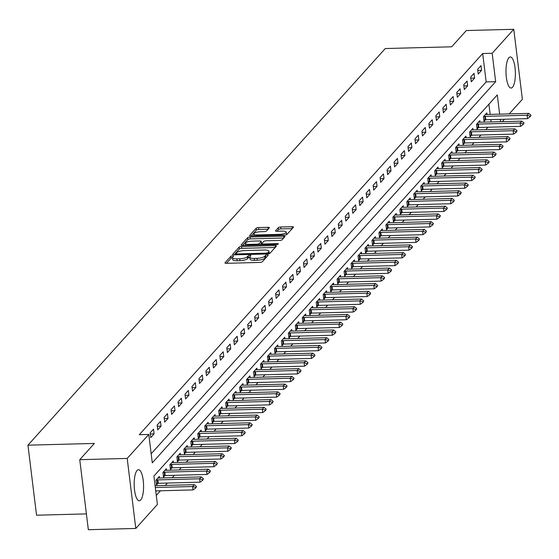 <?xml version="1.0" encoding="UTF-8"?>
<svg xmlns="http://www.w3.org/2000/svg" width="559" height="559" viewBox="0 0 559 559"><rect width="100%" height="100%" fill="white"/><g stroke="black" fill="none" stroke-linecap="round" stroke-linejoin="round"><path stroke-width="0.84" d="M232.558 255.847A1.37 0.398 -7 0 0 230.867 256.301L225.053 262.758A1.956 0.566 -7 0 0 224.977 262.947A1.956 0.566 -7 0 0 226.374 263.317L259.907 262.43A1.956 0.566 -7 0 0 262.318 261.78L268.131 255.323A1.37 0.398 -7 0 0 268.18 255.19A1.37 0.398 -7 0 0 267.209 254.932A1.37 0.398 -7 0 0 265.518 255.393L264.77 256.225A6.254 1.81 -7 0 1 257.056 258.328L254.261 258.398A6.254 1.81 -7 0 1 249.803 257.217A6.254 1.81 -7 0 1 250.048 256.616L250.802 255.777A1.37 0.398 -7 0 0 250.858 255.645A1.37 0.398 -7 0 0 249.88 255.386A1.37 0.398 -7 0 0 248.196 255.847L247.441 256.686A6.254 1.81 -7 0 1 239.727 258.782L236.932 258.859A6.254 1.81 -7 0 1 232.474 257.678A6.254 1.81 -7 0 1 232.726 257.07L233.473 256.239A1.37 0.398 -7 0 0 233.529 256.106A1.37 0.398 -7 0 0 232.558 255.847M232.488 257.755A1.37 0.398 -7 0 0 231.098 258.195L226.493 263.31M266.706 256.902A1.37 0.398 -7 0 0 265.749 257.287L265.001 258.118L264.77 256.225M249.81 257.301A1.37 0.398 -7 0 0 248.427 257.741L247.672 258.572L247.441 256.686M512.498 87.274A15.533 4.696 -91.5 0 1 511.094 88.043A15.533 4.696 -91.5 0 1 506.112 75.018A15.533 4.696 -91.5 0 1 508.872 57.752A15.533 4.696 -91.5 0 1 510.276 56.983A15.533 4.696 -91.5 0 1 515.258 70.008A15.533 4.696 -91.5 0 1 512.498 87.274M140.693 500.005A15.533 4.696 -91.5 0 1 139.289 500.773A15.533 4.696 -91.5 0 1 134.307 487.748A15.533 4.696 -91.5 0 1 137.067 470.482A15.533 4.696 -91.5 0 1 138.471 469.714A15.533 4.696 -91.5 0 1 143.453 482.738A15.533 4.696 -91.5 0 1 140.693 500.005M269.291 227.883A1.956 0.566 -7 0 0 269.375 227.695A1.956 0.566 -7 0 0 267.978 227.324L258.572 227.569A1.956 0.566 -7 0 0 256.162 228.226L249.705 235.395A1.956 0.566 -7 0 0 249.628 235.584A1.956 0.566 -7 0 0 251.019 235.954L284.552 235.073A1.956 0.566 -7 0 0 286.963 234.417L293.419 227.247A1.956 0.566 -7 0 0 293.496 227.059A1.956 0.566 -7 0 0 292.105 226.688L280.737 226.989A1.956 0.566 -7 0 0 278.333 227.646L275.566 230.713A1.956 0.566 -7 0 0 275.489 230.902A1.956 0.566 -7 0 0 276.88 231.272L282.519 231.119A5.227 1.509 -7 0 1 286.243 232.111A5.227 1.509 -7 0 1 279.591 234.368L257.517 234.955A5.227 1.509 -7 0 1 253.786 233.962A5.227 1.509 -7 0 1 260.445 231.706L264.121 231.608A1.956 0.566 -7 0 0 266.531 230.951L269.291 227.883M499.648 114.155L497.286 94.911L153.907 476.086L157.393 504.47L135.795 528.451L88.343 529.701L79.748 459.68L94.38 443.434L27.95 445.181L385.263 48.542L451.693 46.795L466.325 30.549L513.77 29.299L522.372 99.32L509.235 113.903M79.748 459.68L127.193 458.429L148.792 434.448L152.279 462.838L495.658 81.663L492.172 53.28L513.77 29.299M151.168 453.789L486.169 81.914L482.683 53.531L139.303 434.699L148.792 434.448M482.683 53.531L492.172 53.28M241.551 246.463A1.956 0.566 -7 0 0 239.147 247.12L232.691 254.282A1.956 0.566 -7 0 0 232.607 254.471A1.956 0.566 -7 0 0 234.004 254.841L267.537 253.961A1.956 0.566 -7 0 0 269.948 253.304L276.405 246.135A1.956 0.566 -7 0 0 276.481 245.946A1.956 0.566 -7 0 0 275.091 245.576L241.551 246.463L241.788 248.357A1.956 0.566 -7 0 0 239.378 249.007L234.123 254.841M241.195 244.842L247.651 237.673A1.956 0.566 -7 0 1 250.062 237.016L283.595 236.136A1.956 0.566 -7 0 1 284.992 236.506A1.956 0.566 -7 0 1 284.908 236.695L282.148 239.762A1.956 0.566 -7 0 1 279.738 240.412L266.14 240.775A1.956 0.566 -7 0 0 263.729 241.432L261.898 243.465A1.956 0.566 -7 0 0 261.822 243.654A1.956 0.566 -7 0 0 263.212 244.024L277.369 243.647A1.37 0.398 -7 0 1 278.347 243.906A1.37 0.398 -7 0 1 276.607 244.5L242.515 245.401A1.956 0.566 -7 0 1 241.118 245.031A1.956 0.566 -7 0 1 241.195 244.842L241.236 245.191M150.748 437.592L154.088 433.882L153.508 429.151L150.161 432.862L150.748 437.592M157.715 429.857L161.055 426.147L160.475 421.416L157.135 425.126L157.715 429.857M164.681 422.122L168.028 418.411L167.441 413.681L164.101 417.391L164.681 422.122M171.648 414.387L174.995 410.676L174.415 405.946L171.068 409.656L171.648 414.387M178.614 406.652L181.961 402.941L181.382 398.211L178.035 401.921L178.614 406.652M185.581 398.916L188.928 395.206L188.348 390.475L185.001 394.186L185.581 398.916M192.555 391.181L195.895 387.471L195.315 382.74L191.975 386.451L192.555 391.181M199.521 383.446L202.868 379.736L202.281 375.005L198.941 378.716L199.521 383.446M206.488 375.711L209.835 372.001L209.255 367.27L205.908 370.98L206.488 375.711M213.454 367.976L216.801 364.265L216.221 359.535L212.874 363.245L213.454 367.976M220.421 360.241L223.768 356.53L223.188 351.8L219.841 355.51L220.421 360.241M227.394 352.512L230.734 348.795L230.154 344.064L226.807 347.775L227.394 352.512M234.361 344.777L237.701 341.06L237.121 336.329L233.781 340.04L234.361 344.777M241.327 337.042L244.674 333.325L244.094 328.594L240.747 332.305L241.327 337.042M248.294 329.307L251.641 325.59L251.061 320.859L247.714 324.576L248.294 329.307M255.26 321.572L258.607 317.854L258.027 313.124L254.68 316.841L255.26 321.572M262.234 313.837L265.574 310.119L264.994 305.389L261.647 309.106L262.234 313.837M269.2 306.101L272.54 302.384L271.96 297.654L268.62 301.371L269.2 306.101M276.167 298.366L279.514 294.656L278.927 289.918L275.587 293.636L276.167 298.366M283.133 290.631L286.481 286.921L285.901 282.183L282.554 285.901L283.133 290.631M290.1 282.896L293.447 279.186L292.867 274.448L289.52 278.165L290.1 282.896M297.074 275.161L300.414 271.45L299.834 266.72L296.487 270.43L297.074 275.161M304.04 267.426L307.38 263.715L306.8 258.985L303.46 262.695L304.04 267.426M311.007 259.69L314.354 255.98L313.767 251.25L310.427 254.96L311.007 259.69M317.973 251.955L321.32 248.245L320.74 243.514L317.393 247.225L317.973 251.955M324.94 244.22L328.287 240.51L327.707 235.779L324.36 239.49L324.94 244.22M331.906 236.485L335.253 232.775L334.673 228.044L331.326 231.754L331.906 236.485M338.88 228.75L342.22 225.039L341.64 220.309L338.3 224.019L338.88 228.75M345.846 221.015L349.193 217.304L348.606 212.574L345.266 216.284L345.846 221.015M352.813 213.279L356.16 209.569L355.58 204.839L352.233 208.549L352.813 213.279M359.779 205.544L363.126 201.834L362.546 197.103L359.199 200.814L359.779 205.544M366.746 197.809L370.093 194.099L369.513 189.368L366.166 193.079L366.746 197.809M373.719 190.081L377.059 186.364L376.48 181.633L373.132 185.343L373.719 190.081M380.686 182.346L384.026 178.628L383.446 173.898L380.106 177.608L380.686 182.346M387.653 174.611L391 170.893L390.42 166.163L387.073 169.88L387.653 174.611M394.619 166.875L397.966 163.158L397.386 158.428L394.039 162.145L394.619 166.875M401.586 159.14L404.933 155.423L404.353 150.692L401.006 154.41L401.586 159.14M408.559 151.405L411.899 147.688L411.319 142.957L407.972 146.675L408.559 151.405M415.526 143.67L418.866 139.953L418.286 135.222L414.946 138.939L415.526 143.67M422.492 135.935L425.839 132.224L425.252 127.487L421.912 131.204L422.492 135.935M429.459 128.2L432.806 124.489L432.226 119.752L428.879 123.469L429.459 128.2M436.425 120.465L439.772 116.754L439.192 112.017L435.845 115.734L436.425 120.465M443.399 112.729L446.739 109.019L446.159 104.288L442.812 107.999L443.399 112.729M450.365 104.994L453.705 101.284L453.125 96.553L449.785 100.264L450.365 104.994M457.332 97.259L460.679 93.549L460.092 88.818L456.752 92.528L457.332 97.259M464.298 89.524L467.645 85.813L467.065 81.083L463.718 84.793L464.298 89.524M471.265 81.789L474.612 78.078L474.032 73.348L470.685 77.058L471.265 81.789M478.231 74.054L481.579 70.343L480.999 65.613L477.652 69.323L478.231 74.054M156.282 495.421L160.461 490.781M165.289 485.429L167.427 483.046M172.256 477.693L174.394 475.311M179.222 469.958L181.368 467.576M186.189 462.223L188.334 459.84M193.155 454.488L195.301 452.105M200.129 446.753L202.267 444.37M207.096 439.018L209.234 436.642M214.062 431.282L216.207 428.907M221.029 423.547L223.174 421.172M227.995 415.812L230.14 413.436M234.969 408.077L237.107 405.701M241.935 400.342L244.073 397.966M248.902 392.607L251.04 390.231M255.868 384.871L258.013 382.496M262.835 377.136L264.98 374.761M269.801 369.401L271.947 367.025M276.775 361.666L278.913 359.29M283.741 353.931L285.88 351.555M290.708 346.196L292.853 343.82M297.674 338.461L299.82 336.085M304.641 330.732L306.786 328.35M311.615 322.997L313.753 320.614M318.581 315.262L320.719 312.879M325.548 307.527L327.693 305.144M332.514 299.792L334.659 297.409M339.481 292.057L341.626 289.674M346.454 284.321L348.592 281.939M353.421 276.586L355.559 274.21M360.387 268.851L362.532 266.475M367.354 261.116L369.499 258.74M374.32 253.381L376.466 251.005M381.294 245.646L383.432 243.27M388.26 237.91L390.399 235.535M395.227 230.175L397.365 227.799M402.194 222.44L404.339 220.064M409.16 214.705L411.305 212.329M416.127 206.97L418.272 204.594M423.1 199.235L425.238 196.859M430.067 191.499L432.205 189.124M437.033 183.764L439.178 181.389M444 176.029L446.145 173.653M450.966 168.301L453.111 165.918M457.94 160.566L460.078 158.183M464.906 152.831L467.044 150.448M471.873 145.095L474.018 142.713M478.839 137.36L480.985 134.978M485.806 129.625L487.951 127.242M491.081 121.932L490.795 119.619M490.159 114.406L488.908 104.212M156.38 483.486L157.659 483.332A1.991 0.573 173 0 1 158.26 483.29L200.01 482.186L199.598 478.784L201.268 476.925L159.511 478.029L159.315 476.464L155.975 480.174L156.555 484.905L158.001 483.304M163.347 475.751L164.625 475.597A1.991 0.573 173 0 1 165.226 475.555L206.984 474.458L206.564 471.048L208.234 469.19L166.477 470.294L166.289 468.728L162.942 472.439L163.521 477.169L164.968 475.569M173.444 462.559L173.255 460.993L169.908 464.704L170.488 469.434L171.934 467.834M177.287 460.281L178.559 460.127A1.991 0.573 173 0 1 179.159 460.085L220.917 458.988L220.498 455.578L222.168 453.719L180.417 454.823L180.222 453.258L176.875 456.969L177.455 461.699L178.901 460.099M184.253 452.545L185.525 452.392A1.991 0.573 173 0 1 186.133 452.35L227.883 451.253L227.464 447.843L229.141 445.984L187.384 447.088L187.188 445.523L183.848 449.233L184.428 453.964L185.868 452.364M191.22 444.81L192.499 444.657A1.991 0.573 173 0 1 193.1 444.615L234.85 443.518L234.438 440.108L236.108 438.256L194.35 439.353L194.155 437.788L190.815 441.498L191.395 446.229L192.841 444.629M198.186 437.075L199.465 436.921A1.991 0.573 173 0 1 200.066 436.879L241.823 435.782L241.404 432.373L243.074 430.521L201.317 431.618L201.128 430.053L197.781 433.763L198.361 438.494L199.808 436.893M205.153 429.34L206.432 429.186A1.991 0.573 173 0 1 207.033 429.144L248.79 428.047L248.371 424.637L250.041 422.786L208.29 423.883L208.095 422.318L204.748 426.028L205.328 430.758L206.774 429.158M212.12 421.605L213.398 421.458A1.991 0.573 173 0 1 213.999 421.409L255.756 420.312L255.337 416.902L257.007 415.051L215.257 416.148L215.061 414.582L211.714 418.293L212.294 423.023L213.741 421.423M219.093 413.87L220.365 413.723A1.991 0.573 173 0 1 220.966 413.674L262.723 412.577L262.304 409.167L263.981 407.315L222.223 408.412L222.028 406.847L218.681 410.558L219.268 415.288L220.707 413.688M226.06 406.134L227.338 405.988A1.991 0.573 173 0 1 227.939 405.939L269.69 404.842L269.27 401.432L270.947 399.58L229.19 400.677L228.994 399.112L225.654 402.822L226.234 407.553L227.681 405.953M233.026 398.399L234.305 398.253A1.991 0.573 173 0 1 234.906 398.204L276.663 397.107L276.244 393.697L277.914 391.845L236.157 392.942L235.968 391.377L232.621 395.087L233.201 399.825L234.647 398.218M239.993 390.664L241.271 390.517A1.991 0.573 173 0 1 241.872 390.468L283.63 389.371L283.21 385.969L284.88 384.11L243.123 385.207L242.934 383.642L239.587 387.352L240.167 392.09L241.614 390.482M246.959 382.929L248.238 382.782A1.991 0.573 173 0 1 248.839 382.733L290.596 381.636L290.177 378.233L291.847 376.375L250.097 377.472L249.901 375.907L246.554 379.624L247.134 384.354L248.58 382.747M253.933 375.201L255.204 375.047A1.991 0.573 173 0 1 255.805 374.998L297.563 373.901L297.143 370.498L298.82 368.64L257.063 369.737L256.867 368.171L253.52 371.889L254.107 376.619L255.547 375.012M260.899 367.466L262.178 367.312A1.991 0.573 173 0 1 262.779 367.27L304.529 366.166L304.11 362.763L305.787 360.904L264.03 362.001L263.834 360.436L260.494 364.154L261.074 368.884L262.513 367.277M267.866 359.73L269.145 359.577A1.991 0.573 173 0 1 269.745 359.535L311.496 358.431L311.083 355.028L312.754 353.169L270.996 354.266L270.801 352.701L267.461 356.418L268.041 361.149L269.487 359.542M274.832 351.995L276.111 351.842A1.991 0.573 173 0 1 276.712 351.8L318.469 350.696L318.05 347.293L319.72 345.434L277.963 346.531L277.774 344.966L274.427 348.683L275.007 353.414L276.453 351.807M284.929 338.796L284.741 337.231L281.394 340.948L281.974 345.679L283.42 344.071M288.772 336.525L290.044 336.371A1.991 0.573 173 0 1 290.645 336.329L332.402 335.225L331.983 331.822L333.653 329.964L291.903 331.068L291.707 329.496L288.36 333.213L288.947 337.943L290.387 336.336M295.739 328.79L297.011 328.636A1.991 0.573 173 0 1 297.619 328.594L339.369 327.49L338.95 324.087L340.627 322.229L298.869 323.333L298.674 321.767L295.334 325.478L295.914 330.208L297.353 328.608M302.705 321.055L303.984 320.901A1.991 0.573 173 0 1 304.585 320.859L346.335 319.755L345.923 316.352L347.593 314.493L305.836 315.597L305.64 314.032L302.3 317.743L302.88 322.473L304.327 320.873M309.672 313.319L310.951 313.166A1.991 0.573 173 0 1 311.552 313.124L353.309 312.027L352.89 308.617L354.56 306.758L312.802 307.862L312.614 306.297L309.267 310.007L309.847 314.738L311.293 313.138M316.639 305.584L317.917 305.431A1.991 0.573 173 0 1 318.518 305.389L360.276 304.292L359.856 300.882L361.526 299.023L319.776 300.127L319.58 298.562L316.233 302.272L316.813 307.003L318.26 305.403M323.612 297.849L324.884 297.695A1.991 0.573 173 0 1 325.485 297.654L367.242 296.556L366.823 293.147L368.493 291.288L326.742 292.392L326.547 290.827L323.2 294.537L323.78 299.268L325.226 297.668M330.579 290.114L331.85 289.96A1.991 0.573 173 0 1 332.451 289.918L374.209 288.821L373.789 285.411L375.466 283.553L333.709 284.657L333.513 283.092L330.173 286.802L330.753 291.532L332.193 289.932M337.545 282.379L338.824 282.225A1.991 0.573 173 0 1 339.425 282.183L381.175 281.086L380.756 277.676L382.433 275.825L340.676 276.922L340.48 275.356L337.14 279.067L337.72 283.797L339.166 282.197M344.512 274.644L345.79 274.49A1.991 0.573 173 0 1 346.391 274.448L388.149 273.351L387.729 269.941L389.399 268.089L347.642 269.186L347.453 267.621L344.106 271.332L344.686 276.062L346.133 274.462M351.478 266.909L352.757 266.755A1.991 0.573 173 0 1 353.358 266.713L395.115 265.616L394.696 262.206L396.366 260.354L354.616 261.451L354.42 259.886L351.073 263.596L351.653 268.327L353.099 266.727M358.445 259.173L359.723 259.027A1.991 0.573 173 0 1 360.324 258.978L402.082 257.881L401.662 254.471L403.332 252.619L361.582 253.716L361.387 252.151L358.039 255.861L358.619 260.592L360.066 258.992M365.418 251.438L366.69 251.291A1.991 0.573 173 0 1 367.291 251.243L409.048 250.146L408.629 246.736L410.306 244.884L368.549 245.981L368.353 244.416L365.006 248.126L365.593 252.857L367.032 251.257M372.385 243.703L373.664 243.556A1.991 0.573 173 0 1 374.264 243.507L416.015 242.41L415.596 239L417.273 237.149L375.515 238.246L375.32 236.681L371.98 240.391L372.56 245.121L373.999 243.521M379.351 235.968L380.63 235.821A1.991 0.573 173 0 1 381.231 235.772L422.981 234.675L422.569 231.272L424.239 229.414L382.482 230.511L382.286 228.945L378.946 232.656L379.526 237.393L380.972 235.786M386.318 228.233L387.597 228.086A1.991 0.573 173 0 1 388.198 228.037L429.955 226.94L429.536 223.537L431.206 221.678L389.448 222.775L389.26 221.21L385.913 224.921L386.493 229.658L387.939 228.051M396.415 215.04L396.226 213.475L392.879 217.192L393.459 221.923L394.906 220.316M400.258 212.769L401.53 212.616A1.991 0.573 173 0 1 402.131 212.567L443.888 211.47L443.469 208.067L445.146 206.208L403.388 207.305L403.193 205.74L399.846 209.457L400.433 214.188L401.872 212.581M407.225 205.034L408.503 204.88A1.991 0.573 173 0 1 409.104 204.839L450.854 203.735L450.435 200.332L452.112 198.473L410.355 199.57L410.159 198.005L406.819 201.722L407.399 206.453L408.839 204.846M414.191 197.299L415.47 197.145A1.991 0.573 173 0 1 416.071 197.103L457.821 195.999L457.409 192.596L459.079 190.738L417.321 191.835L417.126 190.27L413.786 193.987L414.366 198.718L415.812 197.11M421.158 189.564L422.436 189.41A1.991 0.573 173 0 1 423.037 189.368L464.795 188.264L464.375 184.861L466.045 183.003L424.288 184.1L424.099 182.534L420.752 186.252L421.332 190.982L422.779 189.375M428.124 181.829L429.403 181.675A1.991 0.573 173 0 1 430.004 181.633L471.761 180.529L471.342 177.126L473.012 175.267L431.262 176.364L431.066 174.799L427.719 178.517L428.299 183.247L429.745 181.64M435.098 174.094L436.369 173.94A1.991 0.573 173 0 1 436.97 173.898L478.728 172.794L478.308 169.391L479.978 167.532L438.228 168.636L438.032 167.064L434.685 170.781L435.272 175.512L436.712 173.905M442.064 166.358L443.336 166.205A1.991 0.573 173 0 1 443.944 166.163L485.694 165.059L485.275 161.656L486.952 159.797L445.195 160.901L444.999 159.336L441.659 163.046L442.239 167.777L443.678 166.177M449.031 158.623L450.309 158.47A1.991 0.573 173 0 1 450.91 158.428L492.661 157.324L492.248 153.921L493.918 152.062L452.161 153.166L451.965 151.601L448.625 155.311L449.205 160.042L450.652 158.442M455.997 150.888L457.276 150.734A1.991 0.573 173 0 1 457.877 150.692L499.634 149.595L499.215 146.185L500.885 144.327L459.128 145.431L458.939 143.866L455.592 147.576L456.172 152.307L457.618 150.706M462.964 143.153L464.243 142.999A1.991 0.573 173 0 1 464.843 142.957L506.601 141.86L506.181 138.45L507.851 136.592L466.101 137.696L465.906 136.13L462.559 139.841L463.138 144.571L464.585 142.971M469.937 135.418L471.209 135.264A1.991 0.573 173 0 1 471.81 135.222L513.567 134.125L513.148 130.715L514.818 128.856L473.068 129.961L472.872 128.395L469.525 132.106L470.105 136.836L471.551 135.236M476.904 127.683L478.176 127.529A1.991 0.573 173 0 1 478.777 127.487L520.534 126.39L520.115 122.98L521.792 121.128L480.034 122.225L479.839 120.66L476.499 124.371L477.079 129.101L478.518 127.501M483.87 119.947L485.149 119.794A1.991 0.573 173 0 1 485.75 119.752L527.5 118.655L527.081 115.245L528.758 113.393L487.001 114.49L486.805 112.925L483.465 116.635L484.045 121.366L485.491 119.766M27.95 445.181L36.545 515.202L86.4 513.896M135.795 528.451L127.193 458.429M504.407 119.263L502.268 121.638M500.571 121.68L500.284 119.367M486.169 81.914L495.658 81.663M154.088 433.882L150.301 433.98M161.055 426.147L157.268 426.244M168.028 418.411L164.234 418.509M174.995 410.676L171.208 410.774M181.961 402.941L178.174 403.039M188.928 395.206L185.141 395.304M195.895 387.471L192.107 387.569M202.868 379.736L199.074 379.834M209.835 372.001L206.047 372.098M216.801 364.265L213.014 364.363M223.768 356.53L219.98 356.628M230.734 348.795L226.947 348.893M237.701 341.06L233.914 341.158M244.674 333.325L240.887 333.43M251.641 325.59L247.854 325.694M258.607 317.854L254.82 317.959M265.574 310.119L261.787 310.224M272.54 302.384L268.753 302.489M279.514 294.656L275.72 294.754M286.481 286.921L282.693 287.019M293.447 279.186L289.66 279.283M300.414 271.45L296.626 271.548M307.38 263.715L303.593 263.813M314.354 255.98L310.559 256.078M321.32 248.245L317.533 248.343M328.287 240.51L324.499 240.608M335.253 232.775L331.466 232.872M342.22 225.039L338.433 225.137M349.193 217.304L345.399 217.402M356.16 209.569L352.373 209.667M363.126 201.834L359.339 201.932M370.093 194.099L366.306 194.197M377.059 186.364L373.272 186.461M384.026 178.628L380.239 178.726M391 170.893L387.212 170.998M397.966 163.158L394.179 163.263M404.933 155.423L401.145 155.528M411.899 147.688L408.112 147.793M418.866 139.953L415.078 140.057M425.839 132.224L422.045 132.322M432.806 124.489L429.019 124.587M439.772 116.754L435.985 116.852M446.739 109.019L442.952 109.117M453.705 101.284L449.918 101.382M460.679 93.549L456.885 93.646M467.645 85.813L463.858 85.911M474.612 78.078L470.825 78.176M481.579 70.343L477.791 70.441M232.474 257.678L232.712 259.572A6.254 1.81 -7 0 0 237.17 260.753L236.932 258.859M247.672 258.572A6.254 1.81 -7 0 1 239.965 260.676L237.17 260.753M249.803 257.217L250.034 259.11A6.254 1.81 -7 0 0 254.492 260.291L254.261 258.398M265.001 258.118A6.254 1.81 -7 0 1 257.287 260.221L254.492 260.291M275.196 247.476L241.788 248.357M235.898 253.548A1.37 0.398 -7 0 0 235.842 253.681A1.37 0.398 -7 0 0 236.82 253.94L266.252 253.164A1.37 0.398 -7 0 0 267.943 252.703L268.732 251.823A6.254 1.81 -7 0 0 268.984 251.215A6.254 1.81 -7 0 0 264.526 250.034L244.402 250.565A6.254 1.81 -7 0 0 236.695 252.668L235.898 253.548M268.984 251.215L269.214 253.108A6.254 1.81 -7 0 1 268.97 253.716L268.914 253.772M242.634 245.394L247.882 239.566L247.651 237.673M283.706 238.029L250.292 238.91A1.956 0.566 -7 0 0 247.882 239.566M252.025 241.146A5.227 1.509 -7 0 0 245.373 243.41A5.227 1.509 -7 0 0 249.097 244.395L256.874 244.192A1.956 0.566 -7 0 0 259.285 243.535L261.123 241.495A1.956 0.566 -7 0 0 261.2 241.306A1.956 0.566 -7 0 0 259.802 240.943L252.025 241.146M245.373 243.41L245.604 245.296A5.227 1.509 -7 0 0 245.611 245.317M261.312 243.039A1.956 0.566 -7 0 1 261.43 243.2A1.956 0.566 -7 0 1 261.353 243.389L259.956 244.94M254.017 235.856A5.227 1.509 -7 0 0 254.024 235.877L253.786 233.962M285.719 234.934A5.227 1.509 -7 0 0 286.481 234.004L286.243 232.111M292.217 228.582L280.974 228.883A1.956 0.566 -7 0 0 278.564 229.539L277.005 231.265M268.089 229.218L258.803 229.463A1.956 0.566 -7 0 0 256.392 230.119L251.145 235.947M155.73 490.907L193.044 489.922L192.624 486.519L194.301 484.66L155.088 485.694M195.755 487.979L196.523 486.484L195.755 487.979L193.044 489.922M155.311 487.504L192.624 486.519L195.685 487.406M194.301 484.66L196.523 486.484M159.511 478.029A1.991 0.573 173 0 1 158.966 478.015L157.994 477.931M202.721 480.244L203.49 478.749L202.721 480.244L200.01 482.186M156.073 480.062L157.24 479.929A1.991 0.573 173 0 1 157.841 479.881L199.598 478.784L202.651 479.671M201.268 476.925L203.49 478.749M166.477 470.294A1.991 0.573 173 0 1 165.932 470.28L164.961 470.196M209.695 472.509L210.457 471.013L209.695 472.509L206.984 474.458M163.039 472.334L164.206 472.194A1.991 0.573 173 0 1 164.807 472.145L206.564 471.048L209.625 471.936M208.234 469.19L210.457 471.013M170.313 468.016L171.592 467.862A1.991 0.573 173 0 1 172.193 467.82L213.95 466.723L213.531 463.313L215.201 461.454L173.451 462.559A1.991 0.573 173 0 1 172.899 462.545L171.927 462.461M216.661 464.774L217.423 463.278L216.661 464.774L213.95 466.723M170.006 464.599L171.173 464.459A1.991 0.573 173 0 1 171.774 464.41L213.531 463.313L216.592 464.201M215.201 461.454L217.423 463.278M180.417 454.823A1.991 0.573 173 0 1 179.865 454.809L178.901 454.726M223.628 457.038L224.397 455.543L223.628 457.038L220.917 458.988M176.972 456.864L178.139 456.724A1.991 0.573 173 0 1 178.74 456.675L220.498 455.578L223.558 456.472M222.168 453.719L224.397 455.543M187.384 447.088A1.991 0.573 173 0 1 186.832 447.074L185.868 446.99M230.594 449.303L231.363 447.808L230.594 449.303L227.883 451.253M183.939 449.129L185.113 448.989A1.991 0.573 173 0 1 185.714 448.94L227.464 447.843L230.525 448.737M229.141 445.984L231.363 447.808M194.35 439.353A1.991 0.573 173 0 1 193.805 439.339L192.834 439.255M237.561 441.568L238.33 440.073L237.561 441.568L234.85 443.518M190.912 441.393L192.079 441.254A1.991 0.573 173 0 1 192.68 441.212L234.438 440.108L237.491 441.002M236.108 438.256L238.33 440.073M201.317 431.618A1.991 0.573 173 0 1 200.772 431.604L199.801 431.52M244.535 433.833L245.296 432.338L244.535 433.833L241.823 435.782M197.879 433.658L199.046 433.518A1.991 0.573 173 0 1 199.647 433.477L241.404 432.373L244.465 433.267M243.074 430.521L245.296 432.338M208.29 423.883A1.991 0.573 173 0 1 207.738 423.869L206.767 423.785M251.501 426.098L252.263 424.602L251.501 426.098L248.79 428.047M204.846 425.923L206.012 425.783A1.991 0.573 173 0 1 206.613 425.741L248.371 424.637L251.431 425.532M250.041 422.786L252.263 424.602M215.257 416.148A1.991 0.573 173 0 1 214.705 416.134L213.741 416.05M258.468 418.363L259.236 416.867L258.468 418.363L255.756 420.312M211.812 418.188L212.979 418.048A1.991 0.573 173 0 1 213.58 418.006L255.337 416.902L258.398 417.797M257.007 415.051L259.236 416.867M222.223 408.412A1.991 0.573 173 0 1 221.671 408.398L220.707 408.315M265.434 410.627L266.203 409.132L265.434 410.627L262.723 412.577M218.779 410.453L219.953 410.313A1.991 0.573 173 0 1 220.553 410.271L262.304 409.167L265.364 410.061M263.981 407.315L266.203 409.132M229.19 400.677A1.991 0.573 173 0 1 228.645 400.663L227.674 400.579M272.401 402.892L273.169 401.397L272.401 402.892L269.69 404.842M225.752 402.718L226.919 402.578A1.991 0.573 173 0 1 227.52 402.536L269.27 401.432L272.331 402.326M270.947 399.58L273.169 401.397M236.157 392.942A1.991 0.573 173 0 1 235.612 392.928L234.64 392.844M279.374 395.157L280.136 393.662L279.374 395.157L276.663 397.107M232.719 394.982L233.886 394.843A1.991 0.573 173 0 1 234.487 394.801L276.244 393.697L279.304 394.591M277.914 391.845L280.136 393.662M243.123 385.207A1.991 0.573 173 0 1 242.578 385.193L241.607 385.109M286.341 387.422L287.102 385.927L286.341 387.422L283.63 389.371M239.685 387.247L240.852 387.108A1.991 0.573 173 0 1 241.453 387.066L283.21 385.969L286.271 386.856M284.88 384.11L287.102 385.927M250.097 377.472A1.991 0.573 173 0 1 249.545 377.458L248.58 377.374M293.307 379.687L294.076 378.191L293.307 379.687L290.596 381.636M246.652 379.512L247.819 379.372A1.991 0.573 173 0 1 248.42 379.33L290.177 378.233L293.237 379.121M291.847 376.375L294.076 378.191M257.063 369.737A1.991 0.573 173 0 1 256.511 369.723L255.547 369.639M300.274 371.952L301.042 370.456L300.274 371.952L297.563 373.901M253.618 371.777L254.785 371.637A1.991 0.573 173 0 1 255.393 371.595L297.143 370.498L300.204 371.386M298.82 368.64L301.042 370.456M264.03 362.001A1.991 0.573 173 0 1 263.485 361.987L262.513 361.911M307.24 364.216L308.009 362.721L307.24 364.216L304.529 366.166M260.592 364.042L261.759 363.902A1.991 0.573 173 0 1 262.36 363.86L304.11 362.763L307.171 363.65M305.787 360.904L308.009 362.721M270.996 354.266A1.991 0.573 173 0 1 270.451 354.252L269.48 354.175M314.207 356.481L314.976 354.986L314.207 356.481L311.496 358.431M267.558 356.307L268.725 356.167A1.991 0.573 173 0 1 269.326 356.125L311.083 355.028L314.137 355.915M312.754 353.169L314.976 354.986M277.963 346.531A1.991 0.573 173 0 1 277.418 346.517L276.446 346.44M321.18 348.746L321.942 347.251L321.18 348.746L318.469 350.696M274.525 348.571L275.692 348.432A1.991 0.573 173 0 1 276.293 348.39L318.05 347.293L321.111 348.18M319.72 345.434L321.942 347.251M281.799 344.26L283.078 344.106A1.991 0.573 173 0 1 283.679 344.064L325.436 342.96L325.017 339.558L326.687 337.699L284.936 338.796A1.991 0.573 173 0 1 284.384 338.782L283.413 338.705M328.147 341.018L328.916 339.516L328.147 341.018L325.436 342.96M281.491 340.836L282.658 340.697A1.991 0.573 173 0 1 283.259 340.655L325.017 339.558L328.077 340.445M326.687 337.699L328.916 339.516M291.903 331.068A1.991 0.573 173 0 1 291.351 331.054L290.387 330.97M335.114 333.283L335.882 331.78L335.114 333.283L332.402 335.225M288.458 333.101L289.625 332.968A1.991 0.573 173 0 1 290.226 332.919L331.983 331.822L335.044 332.71M333.653 329.964L335.882 331.78M298.869 323.333A1.991 0.573 173 0 1 298.317 323.319L297.353 323.235M342.08 325.548L342.849 324.052L342.08 325.548L339.369 327.49M295.425 325.366L296.598 325.233A1.991 0.573 173 0 1 297.199 325.184L338.95 324.087L342.01 324.975M340.627 322.229L342.849 324.052M305.836 315.597A1.991 0.573 173 0 1 305.291 315.583L304.32 315.5M349.047 317.812L349.815 316.317L349.047 317.812L346.335 319.755M302.398 317.631L303.565 317.498A1.991 0.573 173 0 1 304.166 317.449L345.923 316.352L348.977 317.239M347.593 314.493L349.815 316.317M312.802 307.862A1.991 0.573 173 0 1 312.257 307.848L311.286 307.764M356.02 310.077L356.782 308.582L356.02 310.077L353.309 312.027M309.365 309.903L310.531 309.763A1.991 0.573 173 0 1 311.132 309.714L352.89 308.617L355.95 309.504M354.56 306.758L356.782 308.582M319.776 300.127A1.991 0.573 173 0 1 319.224 300.113L318.253 300.029M362.987 302.342L363.748 300.847L362.987 302.342L360.276 304.292M316.331 302.167L317.498 302.028A1.991 0.573 173 0 1 318.099 301.979L359.856 300.882L362.917 301.769M361.526 299.023L363.748 300.847M326.742 292.392A1.991 0.573 173 0 1 326.19 292.378L325.226 292.294M369.953 294.607L370.722 293.112L369.953 294.607L367.242 296.556M323.298 294.432L324.465 294.293A1.991 0.573 173 0 1 325.065 294.244L366.823 293.147L369.883 294.041M368.493 291.288L370.722 293.112M333.709 284.657A1.991 0.573 173 0 1 333.157 284.643L332.193 284.559M376.92 286.872L377.688 285.376L376.92 286.872L374.209 288.821M330.264 286.697L331.438 286.557A1.991 0.573 173 0 1 332.039 286.508L373.789 285.411L376.85 286.306M375.466 283.553L377.688 285.376M340.676 276.922A1.991 0.573 173 0 1 340.131 276.908L339.159 276.824M383.886 279.137L384.655 277.641L383.886 279.137L381.175 281.086M337.238 278.962L338.405 278.822A1.991 0.573 173 0 1 339.006 278.78L380.756 277.676L383.816 278.571M382.433 275.825L384.655 277.641M347.642 269.186A1.991 0.573 173 0 1 347.097 269.172L346.126 269.089M390.86 271.401L391.621 269.906L390.86 271.401L388.149 273.351M344.204 271.227L345.371 271.087A1.991 0.573 173 0 1 345.972 271.045L387.729 269.941L390.79 270.836M389.399 268.089L391.621 269.906M354.616 261.451A1.991 0.573 173 0 1 354.064 261.437L353.092 261.353M397.826 263.666L398.588 262.171L397.826 263.666L395.115 265.616M351.171 263.492L352.338 263.352A1.991 0.573 173 0 1 352.939 263.31L394.696 262.206L397.756 263.1M396.366 260.354L398.588 262.171M361.582 253.716A1.991 0.573 173 0 1 361.03 253.702L360.066 253.618M404.793 255.931L405.561 254.436L404.793 255.931L402.082 257.881M358.137 255.756L359.304 255.617A1.991 0.573 173 0 1 359.905 255.575L401.662 254.471L404.723 255.365M403.332 252.619L405.561 254.436M368.549 245.981A1.991 0.573 173 0 1 367.997 245.967L367.032 245.883M411.759 248.196L412.528 246.701L411.759 248.196L409.048 250.146M365.104 248.021L366.278 247.882A1.991 0.573 173 0 1 366.879 247.84L408.629 246.736L411.69 247.63M410.306 244.884L412.528 246.701M375.515 238.246A1.991 0.573 173 0 1 374.97 238.232L373.999 238.148M418.726 240.461L419.495 238.966L418.726 240.461L416.015 242.41M372.077 240.286L373.244 240.146A1.991 0.573 173 0 1 373.845 240.104L415.596 239L418.656 239.895M417.273 237.149L419.495 238.966M382.482 230.511A1.991 0.573 173 0 1 381.937 230.497L380.965 230.413M425.692 232.726L426.461 231.23L425.692 232.726L422.981 234.675M379.044 232.551L380.211 232.411A1.991 0.573 173 0 1 380.812 232.369L422.569 231.272L425.63 232.16M424.239 229.414L426.461 231.23M389.448 222.775A1.991 0.573 173 0 1 388.903 222.762L387.932 222.678M432.666 224.991L433.428 223.495L432.666 224.991L429.955 226.94M386.01 224.816L387.177 224.676A1.991 0.573 173 0 1 387.778 224.634L429.536 223.537L432.596 224.425M431.206 221.678L433.428 223.495M393.284 220.498L394.563 220.351A1.991 0.573 173 0 1 395.164 220.302L436.921 219.205L436.502 215.802L438.172 213.943L396.422 215.04A1.991 0.573 173 0 1 395.87 215.026L394.899 214.942M439.633 217.255L440.401 215.76L439.633 217.255L436.921 219.205M392.977 217.081L394.144 216.941A1.991 0.573 173 0 1 394.745 216.899L436.502 215.802L439.563 216.689M438.172 213.943L440.401 215.76M403.388 207.305A1.991 0.573 173 0 1 402.836 207.291L401.872 207.207M446.599 209.52L447.368 208.025L446.599 209.52L443.888 211.47M399.944 209.346L401.11 209.206A1.991 0.573 173 0 1 401.718 209.164L443.469 208.067L446.529 208.954M445.146 206.208L447.368 208.025M410.355 199.57A1.991 0.573 173 0 1 409.803 199.556L408.839 199.479M453.566 201.785L454.334 200.29L453.566 201.785L450.854 203.735M406.91 201.61L408.084 201.471A1.991 0.573 173 0 1 408.685 201.429L450.435 200.332L453.496 201.219M452.112 198.473L454.334 200.29M417.321 191.835A1.991 0.573 173 0 1 416.776 191.821L415.805 191.744M460.532 194.05L461.301 192.555L460.532 194.05L457.821 195.999M413.884 193.875L415.051 193.735A1.991 0.573 173 0 1 415.651 193.694L457.409 192.596L460.462 193.484M459.079 190.738L461.301 192.555M424.288 184.1A1.991 0.573 173 0 1 423.743 184.086L422.772 184.009M467.506 186.315L468.267 184.819L467.506 186.315L464.795 188.264M420.85 186.14L422.017 186A1.991 0.573 173 0 1 422.618 185.958L464.375 184.861L467.436 185.749M466.045 183.003L468.267 184.819M431.262 176.364A1.991 0.573 173 0 1 430.709 176.351L429.738 176.274M474.472 178.587L475.241 177.084L474.472 178.587L471.761 180.529M427.817 178.405L428.984 178.265A1.991 0.573 173 0 1 429.585 178.223L471.342 177.126L474.402 178.014M473.012 175.267L475.241 177.084M438.228 168.636A1.991 0.573 173 0 1 437.676 168.622L436.712 168.538M481.439 170.851L482.207 169.349L481.439 170.851L478.728 172.794M434.783 170.67L435.95 170.537A1.991 0.573 173 0 1 436.551 170.488L478.308 169.391L481.369 170.278M479.978 167.532L482.207 169.349M445.195 160.901A1.991 0.573 173 0 1 444.643 160.887L443.678 160.803M488.405 163.116L489.174 161.621L488.405 163.116L485.694 165.059M441.75 162.935L442.924 162.802A1.991 0.573 173 0 1 443.525 162.753L485.275 161.656L488.335 162.543M486.952 159.797L489.174 161.621M452.161 153.166A1.991 0.573 173 0 1 451.616 153.152L450.645 153.068M495.372 155.381L496.14 153.886L495.372 155.381L492.661 157.324M448.723 155.206L449.89 155.067A1.991 0.573 173 0 1 450.491 155.018L492.248 153.921L495.302 154.808M493.918 152.062L496.14 153.886M459.128 145.431A1.991 0.573 173 0 1 458.583 145.417L457.611 145.333M502.345 147.646L503.107 146.151L502.345 147.646L499.634 149.595M455.69 147.471L456.857 147.331A1.991 0.573 173 0 1 457.458 147.283L499.215 146.185L502.275 147.073M500.885 144.327L503.107 146.151M466.101 137.696A1.991 0.573 173 0 1 465.549 137.682L464.578 137.598M509.312 139.911L510.074 138.415L509.312 139.911L506.601 141.86M462.656 139.736L463.823 139.596A1.991 0.573 173 0 1 464.424 139.547L506.181 138.45L509.242 139.338M507.851 136.592L510.074 138.415M473.068 129.961A1.991 0.573 173 0 1 472.516 129.947L471.551 129.863M516.278 132.176L517.047 130.68L516.278 132.176L513.567 134.125M469.623 132.001L470.79 131.861A1.991 0.573 173 0 1 471.391 131.812L513.148 130.715L516.209 131.61M514.818 128.856L517.047 130.68M480.034 122.225A1.991 0.573 173 0 1 479.482 122.211L478.518 122.128M523.245 124.44L524.014 122.945L523.245 124.44L520.534 126.39M476.589 124.266L477.763 124.126A1.991 0.573 173 0 1 478.364 124.077L520.115 122.98L523.175 123.874M521.792 121.128L524.014 122.945M487.001 114.49A1.991 0.573 173 0 1 486.456 114.476L485.485 114.392M530.212 116.705L530.98 115.21L530.212 116.705L527.5 118.655M483.563 116.531L484.73 116.391A1.991 0.573 173 0 1 485.331 116.349L527.081 115.245L530.142 116.139M528.758 113.393L530.98 115.21M231.098 258.195L230.867 256.301M265.749 257.287L265.518 255.393M248.427 257.741L248.196 255.847M239.965 260.676L239.727 258.782M257.287 260.221L257.056 258.328M225.095 263.114L225.053 262.758M275.308 247.357L275.091 245.576M232.733 254.638L232.691 254.282M239.378 249.007L239.147 247.12M236.052 254.792L235.926 253.793M236.918 254.764L236.82 253.94M266.357 253.989L266.252 253.164M268.089 253.919L267.943 252.703M268.97 253.716L268.732 251.823M250.292 238.91L250.062 237.016M283.811 237.91L283.595 236.136M262.073 244.884L261.94 243.822M263.31 244.849L263.212 244.024M277.46 244.395L277.369 243.647M249.202 245.219L249.097 244.395M256.979 245.017L256.874 244.192M259.46 244.954L259.285 243.535M261.353 243.389L261.123 241.495M257.615 235.779L257.517 234.955M279.696 235.199L279.591 234.368M275.608 231.063L275.566 230.713M278.564 229.539L278.333 227.646M280.974 228.883L280.737 226.989M292.322 228.463L292.105 226.688M249.747 235.751L249.705 235.395M256.392 230.119L256.162 228.226M258.803 229.463L258.572 227.569M268.194 229.099L267.978 227.324M158.26 483.29L157.841 479.881M157.659 483.332L157.24 479.929M165.226 475.555L164.807 472.145M164.625 475.597L164.206 472.194M172.193 467.82L171.774 464.41M171.592 467.862L171.173 464.459M179.159 460.085L178.74 456.675M178.559 460.127L178.139 456.724M186.133 452.35L185.714 448.94M185.525 452.392L185.113 448.989M193.1 444.615L192.68 441.212M192.499 444.657L192.079 441.254M200.066 436.879L199.647 433.477M199.465 436.921L199.046 433.518M207.033 429.144L206.613 425.741M206.432 429.186L206.012 425.783M213.999 421.409L213.58 418.006M213.398 421.458L212.979 418.048M220.966 413.674L220.553 410.271M220.365 413.723L219.953 410.313M227.939 405.939L227.52 402.536M227.338 405.988L226.919 402.578M234.906 398.204L234.487 394.801M234.305 398.253L233.886 394.843M241.872 390.468L241.453 387.066M241.271 390.517L240.852 387.108M248.839 382.733L248.42 379.33M248.238 382.782L247.819 379.372M255.805 374.998L255.393 371.595M255.204 375.047L254.785 371.637M262.779 367.27L262.36 363.86M262.178 367.312L261.759 363.902M269.745 359.535L269.326 356.125M269.145 359.577L268.725 356.167M276.712 351.8L276.293 348.39M276.111 351.842L275.692 348.432M283.679 344.064L283.259 340.655M283.078 344.106L282.658 340.697M290.645 336.329L290.226 332.919M290.044 336.371L289.625 332.968M297.619 328.594L297.199 325.184M297.011 328.636L296.598 325.233M304.585 320.859L304.166 317.449M303.984 320.901L303.565 317.498M311.552 313.124L311.132 309.714M310.951 313.166L310.531 309.763M318.518 305.389L318.099 301.979M317.917 305.431L317.498 302.028M325.485 297.654L325.065 294.244M324.884 297.695L324.465 294.293M332.451 289.918L332.039 286.508M331.85 289.96L331.438 286.557M339.425 282.183L339.006 278.78M338.824 282.225L338.405 278.822M346.391 274.448L345.972 271.045M345.79 274.49L345.371 271.087M353.358 266.713L352.939 263.31M352.757 266.755L352.338 263.352M360.324 258.978L359.905 255.575M359.723 259.027L359.304 255.617M367.291 251.243L366.879 247.84M366.69 251.291L366.278 247.882M374.264 243.507L373.845 240.104M373.664 243.556L373.244 240.146M381.231 235.772L380.812 232.369M380.63 235.821L380.211 232.411M388.198 228.037L387.778 224.634M387.597 228.086L387.177 224.676M395.164 220.302L394.745 216.899M394.563 220.351L394.144 216.941M402.131 212.567L401.718 209.164M401.53 212.616L401.11 209.206M409.104 204.839L408.685 201.429M408.503 204.88L408.084 201.471M416.071 197.103L415.651 193.694M415.47 197.145L415.051 193.735M423.037 189.368L422.618 185.958M422.436 189.41L422.017 186M430.004 181.633L429.585 178.223M429.403 181.675L428.984 178.265M436.97 173.898L436.551 170.488M436.369 173.94L435.95 170.537M443.944 166.163L443.525 162.753M443.336 166.205L442.924 162.802M450.91 158.428L450.491 155.018M450.309 158.47L449.89 155.067M457.877 150.692L457.458 147.283M457.276 150.734L456.857 147.331M464.843 142.957L464.424 139.547M464.243 142.999L463.823 139.596M471.81 135.222L471.391 131.812M471.209 135.264L470.79 131.861M478.777 127.487L478.364 124.077M478.176 127.529L477.763 124.126M485.75 119.752L485.331 116.349M485.149 119.794L484.73 116.391M235.982 254.792L235.842 253.681M261.968 244.884L261.822 243.654M261.43 243.2L261.2 241.306"/></g></svg>
